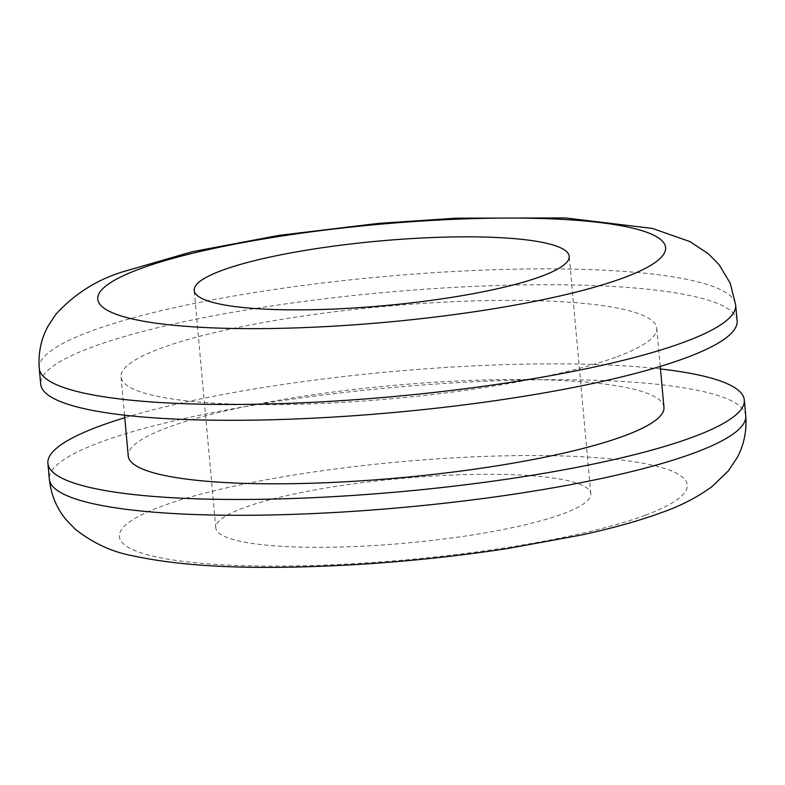 <?xml version="1.0" encoding="UTF-8"?>
<svg xmlns="http://www.w3.org/2000/svg" width="785" height="785" viewBox="0 0 785 785"><rect width="100%" height="100%" fill="white"/><g stroke="black" fill="none" stroke-linecap="round" stroke-linejoin="round"><path stroke-width="0.59" stroke-dasharray="3.92 2.94" d="M563.12 513.733A188.272 32.411 -5.2 0 0 590.801 493.755A188.272 32.411 -5.2 0 0 452.857 475.053A188.272 32.411 -5.2 0 0 243.497 507.905A188.272 32.411 -5.2 0 0 215.806 527.883A188.272 32.411 -5.2 0 0 353.75 546.576A188.272 32.411 -5.2 0 0 563.12 513.733M660.47 368.979A349.649 60.2 -5.2 0 0 124.766 417.728M663.953 407.287A268.961 46.305 -5.2 0 0 466.898 380.578A268.961 46.305 -5.2 0 0 167.804 427.491A268.961 46.305 -5.2 0 0 128.249 456.036M617.196 356.675A268.961 46.305 -5.2 0 0 656.751 328.13A268.961 46.305 -5.2 0 0 459.696 301.42A268.961 46.305 -5.2 0 0 160.601 348.344A268.961 46.305 -5.2 0 0 121.047 376.878A268.961 46.305 -5.2 0 0 318.102 403.588A268.961 46.305 -5.2 0 0 617.196 356.675M737.105 320.82A349.649 60.2 -5.2 0 0 480.93 286.093A349.649 60.2 -5.2 0 0 92.11 347.088A349.649 60.2 -5.2 0 0 40.692 384.199M645.299 515.235A285.092 49.082 174.8 0 1 254.752 565.926A285.092 49.082 174.8 0 1 161.308 506.404A285.092 49.082 174.8 0 1 551.865 455.702A285.092 49.082 174.8 0 1 645.299 515.235M745.75 415.805A349.649 60.2 -5.2 0 0 489.575 381.078A349.649 60.2 -5.2 0 0 100.755 442.073A349.649 60.2 -5.2 0 0 49.337 479.184M39.25 368.361A349.649 60.2 174.8 0 1 90.668 331.26A349.649 60.2 174.8 0 1 479.488 270.256A349.649 60.2 174.8 0 1 735.663 304.982M590.801 493.755L569.194 256.283M215.806 527.883L194.199 290.411M660.234 366.428L656.751 328.13M124.53 415.186L121.047 376.878"/><path stroke-width="1.18" d="M541.503 276.261A188.272 32.411 -5.2 0 0 569.194 256.283A188.272 32.411 -5.2 0 0 431.25 237.59A188.272 32.411 -5.2 0 0 221.88 270.433A188.272 32.411 -5.2 0 0 194.199 290.411A188.272 32.411 -5.2 0 0 332.143 309.113A188.272 32.411 -5.2 0 0 541.503 276.261M124.766 417.728A349.649 60.2 -5.2 0 0 99.312 426.245A349.649 60.2 -5.2 0 0 47.895 463.346A349.649 60.2 -5.2 0 0 304.07 498.073A349.649 60.2 -5.2 0 0 692.89 437.078A349.649 60.2 -5.2 0 0 744.308 399.967A349.649 60.2 -5.2 0 0 660.47 368.979M124.53 415.186L128.249 456.036A268.961 46.305 -5.2 0 0 325.304 482.746A268.961 46.305 -5.2 0 0 624.399 435.822A268.961 46.305 -5.2 0 0 663.953 407.287L660.234 366.428M39.25 368.361L40.692 384.199A349.649 60.2 -5.2 0 0 296.867 418.915A349.649 60.2 -5.2 0 0 685.688 357.921A349.649 60.2 -5.2 0 0 737.105 320.82L735.663 304.982A349.649 60.2 174.8 0 1 684.245 342.093A349.649 60.2 174.8 0 1 295.425 403.088A349.649 60.2 174.8 0 1 39.25 368.361C38.112 352.965 41.075 338.845 48.14 325.991L55.755 314.442C74.32 294.022 96.741 279.794 123.009 271.738L192.08 251.749L278.94 235.382L378.291 223.411L456.37 218.171L565.445 217.936L652.384 228.435L689.917 241.584L708.443 253.84L719.109 264.712L730.276 283.326L735.663 304.982M694.332 452.906A349.649 60.2 -5.2 0 0 745.75 415.805C746.888 431.299 743.886 445.497 736.732 458.401L728.205 471.02L712.201 486.425C697.58 497.16 680.85 505.825 661.99 512.428C639.422 520.72 612.575 528.236 581.469 534.987L507.306 548.587C436.332 559.332 365.506 565.485 294.826 567.064C228.013 568.546 174.172 564.817 133.293 555.888C112.608 552.198 93.297 543.338 75.37 529.296L65.773 519.317C56.481 507.934 51.005 494.56 49.337 479.184A349.649 60.2 -5.2 0 0 305.512 513.9A349.649 60.2 -5.2 0 0 694.332 452.906M139.701 268.931A285.092 49.082 -5.2 0 0 233.135 328.464A285.092 49.082 -5.2 0 0 623.692 277.762A285.092 49.082 -5.2 0 0 530.248 218.24A285.092 49.082 -5.2 0 0 139.701 268.931M745.75 415.805L744.308 399.967M49.337 479.184L47.895 463.346"/></g></svg>
